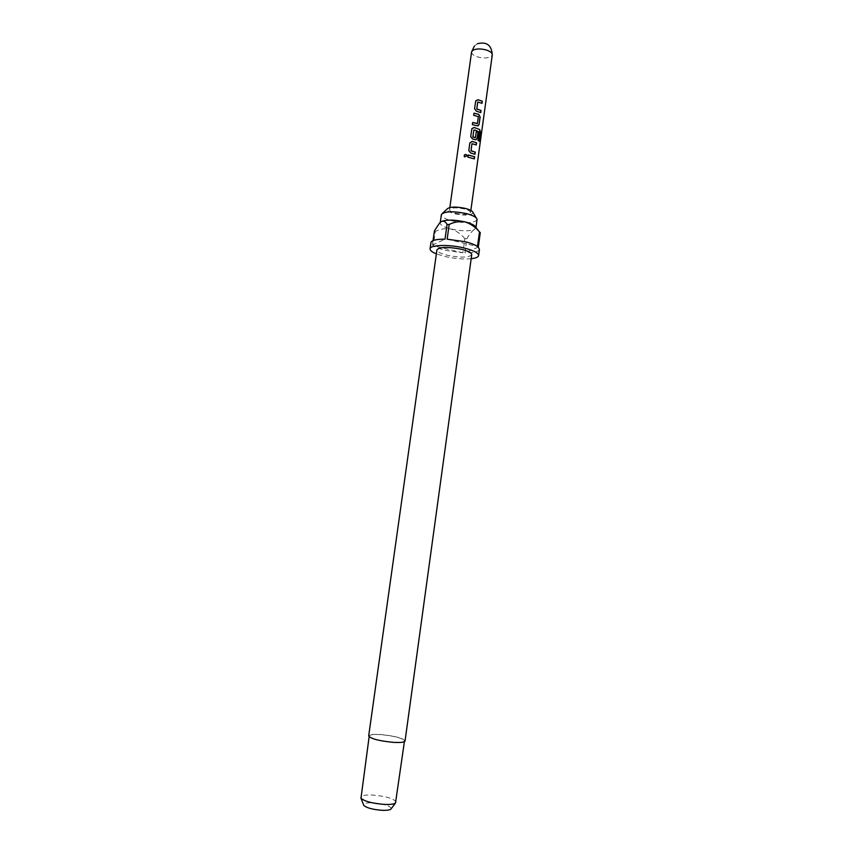 <?xml version="1.0" encoding="UTF-8"?>
<svg xmlns="http://www.w3.org/2000/svg" width="853" height="853" viewBox="0 0 853 853"><rect width="100%" height="100%" fill="white"/><g stroke="black" fill="none" stroke-linecap="round" stroke-linejoin="round"><path stroke-width="0.64" stroke-dasharray="4.26 3.2" d="M464.384 156.664L466.847 155.63M473.074 212.6C471.538 215.468 465.471 215.873 454.862 213.826C449.296 212.333 446.716 210.712 447.1 208.996M477.062 219.711C474.129 223.187 465.823 223.582 452.133 220.884C445.042 219.018 441.438 216.971 441.321 214.743M405.058 740.948C402.957 738.09 394.854 735.947 380.747 734.529C373.337 734.081 369.317 734.54 368.688 735.904M471.73 254.684C468.937 257.659 460.865 257.883 447.516 255.335C440.606 253.608 437.077 251.784 436.928 249.854M396.101 802.183C394.15 798.664 386.292 796.286 372.505 795.039C365.265 794.772 361.309 795.518 360.638 797.267M392.998 742.227C400.132 742.632 403.97 742.185 404.503 740.873C402.467 738.101 394.608 736.022 380.928 734.636C373.742 734.209 369.85 734.657 369.232 735.979C371.183 738.741 379.105 740.82 392.998 742.227M391.303 808.569C390.013 805.722 383.861 803.803 372.825 802.801C366.993 802.609 363.89 803.249 363.506 804.72M440.916 221.844L440.169 222.974C440.297 225.139 443.912 227.143 451.002 228.988C461.196 231.184 468.979 231.376 474.364 229.542L475.921 227.452M471.176 258.715C463.36 259.387 454.596 258.64 444.893 256.486L436.363 253.885M479.45 249.375C478.65 251.774 473.831 252.946 464.97 252.872L466.922 238.701L464.874 238.648L462.912 252.808L445.746 250.409C440.148 249.065 435.99 247.519 433.271 245.771L435.286 231.472L434.433 230.822M455.865 213.314C463.936 214.913 468.83 214.668 470.547 212.578C470.504 211.277 468.414 210.062 464.288 208.942C456.142 207.332 451.226 207.567 449.531 209.667C449.595 210.99 451.706 212.205 455.865 213.314M433.047 240.631L432.407 245.142L430.946 242.636M464.874 238.648C461.025 234.053 456.408 230.832 451.002 228.988C445.49 228.135 440.255 228.967 435.286 231.472M462.912 252.808L433.271 245.771M432.407 245.142L445.021 239.139M447.143 239.192L477.499 246.506M478.298 247.135L464.97 252.872M480.282 232.592L477.968 230.022L474.364 229.542C471.837 231.195 469.353 234.244 466.922 238.701M468.18 154.969L467.86 157.187L474.215 158.818M468.798 150.523L470.493 152.964L474.844 154.233M469.832 143.005L468.777 150.586M476.134 144.967L472.135 143.581M471.752 129.144L470.728 136.565M470.717 136.64L472.487 138.943M472.423 139.007L475.292 139.721M475.185 139.775L476.059 139.796M476.187 131.597L475.452 137.632M473.969 129.944L479.183 131.788M479.087 132.002L478.085 140.436M479.013 141.235L477.925 140.457M472.679 122.501L472.37 124.719L478 125.892M478.362 116.594L477.296 123.546M478.149 116.456L473.682 115.315M473.969 113.172L473.66 115.39M474.588 108.768L476.273 111.21L480.602 112.543M475.622 101.304L474.567 108.843M481.881 103.362L477.904 101.891M471.57 52.012C471.538 53.931 473.554 55.573 477.616 56.916C483.523 58.452 488.087 58.271 491.307 56.373L492.277 54.88M476.23 217.91L477.062 219.306M404.397 741.662L404.503 740.873M470.845 210.424L470.547 212.578M449.84 207.503L449.531 209.667M440.169 222.974L440.244 222.398M369.125 736.768L369.232 735.979M440.319 222.516L439.636 223.006M442.622 213.239L441.438 214.359M477.445 43.727L474.375 46.051"/><path stroke-width="1.28" d="M466.847 155.63L466.73 155.225C465.695 154.158 464.853 154.34 464.192 155.779L464.384 156.664M466.836 155.886L466.73 155.161C465.663 154.073 464.789 154.254 464.128 155.704L464.64 156.888L466.836 155.886M442.622 213.239L447.1 208.996C449.734 206.671 455.811 206.469 465.322 208.409C470.046 209.678 472.626 211.075 473.074 212.6L476.23 217.91M440.244 222.398L441.438 214.359C444.999 211.224 453.327 210.979 466.442 213.623C472.935 215.351 476.475 217.248 477.062 219.306L475.995 227.548M393.19 742.345C400.547 742.771 404.503 742.302 405.058 740.948L471.73 254.684C471.634 252.797 468.169 250.985 461.313 249.247C447.782 246.666 439.658 246.869 436.928 249.854L368.688 735.904C370.692 738.751 378.86 740.894 393.19 742.345M369.125 736.768L360.979 798.259C364.775 801.425 372.58 803.483 384.404 804.411C390.077 804.635 393.777 804.176 395.493 803.057L404.397 741.662M363.506 804.72L363.794 805.435C366.779 807.972 372.889 809.593 382.123 810.307C386.558 810.467 389.469 810.094 390.834 809.188L391.303 808.569M477.957 230.022L475.921 227.452C475.228 225.469 471.677 223.635 465.29 221.961C454.713 219.69 446.801 219.52 441.534 221.46L440.916 221.844M436.363 253.885C432.066 252.125 429.976 250.441 430.072 248.841C429.976 244.811 449.094 244.257 464.128 248.01C473.66 250.441 478.48 252.957 478.597 255.569C478.266 257.148 475.793 258.192 471.176 258.715M430.072 248.841L430.946 242.636C431.629 240.301 436.32 239.139 445.021 239.139L447.068 224.435L449.19 224.478L447.143 239.192L465.002 241.687C470.771 243.116 474.94 244.715 477.499 246.506L479.493 231.931L480.282 232.592L478.298 247.135L479.45 249.375L478.597 255.569M482.318 101.198L477.915 99.705L475.697 100.963L474.588 108.768L476.337 111.135L480.74 112.607L481.039 110.474L476.795 108.896L477.744 102.008L482.02 103.32L482.318 101.198L477.861 99.769L475.643 101.187M478.8 114.355L473.969 113.172L473.682 115.315L478.362 116.594L477.413 123.493L472.679 122.501L472.381 124.645L477.222 125.817L479.098 124.474L480.132 117.01L478.8 114.355L473.959 113.257M479.685 129.528L474.076 127.449L471.869 128.675L470.728 136.565L472.487 138.943L475.846 139.817L477.179 138.367L478.032 132.236L476.294 131.543L475.452 137.632L472.914 136.928L473.863 129.997L475.185 130.178L479.258 131.98L478.085 140.436L479.205 141.225L480.442 132.268L479.685 129.528L474.076 127.449M476.571 142.792L472.146 141.374L469.832 143.005L468.798 150.523L470.547 152.9L474.982 154.297L475.281 152.154L471.005 150.64L471.976 143.699L476.273 144.935L476.571 142.792L472.093 141.438L469.864 142.867M474.652 156.728L468.18 154.969L467.881 157.123L474.353 158.871L474.652 156.728L468.169 155.033M447.068 224.435C445.661 221.737 443.816 220.746 441.534 221.46L439.615 223.017L434.433 230.822L433.047 240.631M449.19 224.478C454.276 221.908 459.639 221.076 465.29 221.961C470.824 223.87 475.558 227.197 479.493 231.931M474.215 158.818L474.503 156.76M476.145 144.871L476.422 142.824M471.976 143.699L471.005 150.64M475.281 152.154L471.069 150.874M474.844 154.233L475.132 152.186M479.034 141.086L480.442 132.268M480.25 132.279L479.514 129.549M474.012 127.513L471.794 128.942M476.059 139.796L477.179 138.367M477.04 138.399L478.032 132.236M477.883 132.268L476.283 131.629M473.031 137.098L475.313 137.728M472.85 136.981L473.863 129.997M477.264 123.589L472.669 122.576M480.132 117.01L478.682 114.409M479.098 124.474L479.983 117.053M478 125.892L478.949 124.517M481.892 103.256L482.169 101.23M477.744 102.008L476.795 108.896M481.039 110.474L476.848 109.141M480.602 112.543L480.889 110.517M477.445 43.727C486.668 41.424 491.605 45.145 492.277 54.88C492.32 52.982 490.315 51.351 486.285 49.996C480.25 48.429 475.643 48.621 472.466 50.572L471.57 52.012L449.84 207.503M390.834 809.188L395.493 803.057M492.277 54.88L470.845 210.424M363.794 805.435L360.979 798.259M474.375 46.051L471.57 52.012"/></g></svg>

